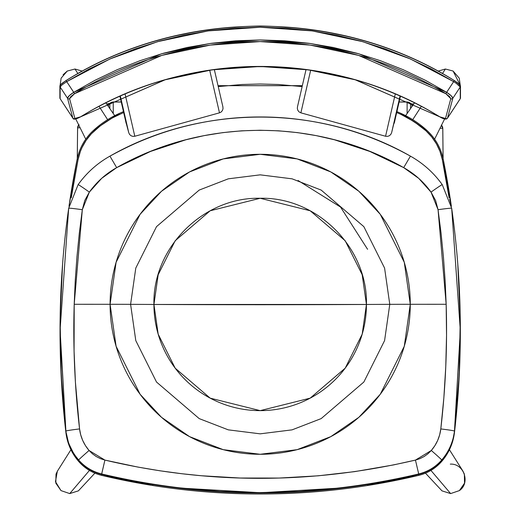 <?xml version="1.0" encoding="UTF-8"?>
<svg xmlns="http://www.w3.org/2000/svg" width="520" height="520" viewBox="0 0 520 520"><rect width="100%" height="100%" fill="white"/><g stroke="black" fill="none" stroke-linecap="round" stroke-linejoin="round"><path stroke-width="0.78" d="M460.33 331.233L459.719 363.356L457.762 397.469L454.474 431.476A868.875 868.276 -0 0 0 460.33 330.824A868.875 868.276 180 0 1 454.474 431.476L454.474 432.49L454.474 431.476A53.697 53.657 180 0 1 441.707 460.408L441.707 461.416L441.707 460.408A43.934 43.901 180 0 1 418.704 474.357L418.704 475.365L418.704 474.357A683.417 682.949 180 0 1 367.582 484.497L367.582 485.505A683.417 682.949 -0 0 0 418.704 475.365A43.934 43.901 -0 0 0 441.707 461.416A53.697 53.657 -0 0 0 454.474 432.49A868.875 868.276 -0 0 0 460.33 331.838A868.875 868.276 180 0 1 454.474 432.49A53.697 53.657 180 0 1 441.707 461.416A43.934 43.901 180 0 1 418.704 475.365A683.417 682.949 180 0 1 367.582 485.505L367.582 485.505C332.007 491.166 296.205 493.994 260.182 494A683.417 682.949 180 0 1 152.789 485.505L152.789 485.505A683.417 682.949 -0 0 0 260.182 493.994A683.417 682.949 -0 0 0 367.582 485.505L367.582 484.497A683.417 682.949 180 0 1 152.789 484.497L152.789 485.505L152.789 484.497L179.491 488.202L206.323 490.854L233.233 492.447L260.182 492.979L287.137 492.447L314.048 490.854L340.88 488.202L367.582 484.497L367.582 485.505A683.417 682.949 180 0 1 260.182 493.994C224.166 493.994 188.364 491.166 152.789 485.518A683.417 682.949 180 0 1 101.666 475.365A43.934 43.901 180 0 1 78.657 461.416A53.697 53.657 180 0 1 65.897 432.49A868.875 868.276 180 0 1 61.38 379.964M152.789 485.362L152.789 484.497A683.417 682.949 180 0 1 101.666 474.357L101.666 475.365A683.417 682.949 -0 0 0 152.789 485.505L101.666 475.378L101.666 474.357A43.934 43.901 180 0 1 78.657 460.408L78.657 461.416A43.934 43.901 -0 0 0 101.666 475.365C92.541 473.129 84.87 468.481 78.663 461.428C71.507 453.063 67.249 443.417 65.897 432.49A53.697 53.657 -0 0 0 78.657 461.416L78.657 460.408A53.697 53.657 180 0 1 65.897 431.476L65.897 432.49L65.897 431.476A868.875 868.276 180 0 1 60.041 330.824A868.875 868.276 -0 0 0 65.897 431.476L62.602 397.469L60.652 363.356L60.041 331.233M60.041 331.838A868.875 868.276 -0 0 0 65.897 432.49L60.041 330.681M152.789 484.497L127.134 479.915L101.666 474.357L95.166 472.257L89.07 469.183L80.996 462.897L73.873 453.973L68.62 443.176L65.897 431.476A53.697 53.657 -0 0 0 78.657 460.408A43.934 43.901 -0 0 0 101.666 474.357A683.417 682.949 -0 0 0 418.704 474.357L393.237 479.915L367.582 484.497M460.33 330.681L454.474 432.49C453.122 443.417 448.864 453.063 441.707 461.428C435.494 468.481 427.83 473.129 418.704 475.378L367.582 485.362M454.474 431.476L452.946 439.348L450.268 446.901L446.498 453.973L441.707 460.408L436.846 465.199L431.301 469.183L425.204 472.257L418.704 474.357A43.934 43.901 -0 0 0 441.707 460.408A53.697 53.657 -0 0 0 454.474 431.476L454.474 431.476M442.286 159.49A867.899 867.302 180 0 1 449.111 197.808L442.286 159.49L443.241 159.334L442.286 159.49L439.991 151.45L436.449 143.877L431.75 136.955L426.017 130.865A52.721 52.682 180 0 1 442.286 159.49M451.36 206.245A868.875 868.276 -0 0 0 443.241 159.334A868.875 868.276 180 0 1 451.36 206.245L443.241 159.334A53.697 53.657 -0 0 0 426.673 130.175L426.017 130.865L426.673 130.175A97.63 97.565 -0 0 0 401.453 113.614L401.043 114.465L414.167 121.693L426.017 130.865A96.655 96.59 180 0 0 401.043 114.465L401.453 113.614L396.916 111.592M71.26 197.808L78.085 159.49L77.129 159.334L78.085 159.49A52.721 52.682 180 0 1 94.354 130.865L93.698 130.175A53.697 53.657 -0 0 0 77.441 157.879M60.041 330.655A868.875 868.276 -0 0 0 65.897 431.334A53.697 53.657 -0 0 0 78.657 460.259A43.934 43.901 -0 0 0 101.666 474.207A683.417 682.949 -0 0 0 418.704 474.207L418.704 474.207A683.417 682.949 180 0 1 101.666 474.207L101.666 474.207A43.934 43.901 180 0 1 78.657 460.259L78.657 460.259A53.697 53.657 180 0 1 65.897 431.334L65.897 431.334A868.875 868.276 180 0 1 60.041 330.707M460.33 330.707A868.875 868.276 180 0 1 454.474 431.334A53.697 53.657 180 0 1 441.707 460.259L441.707 460.259A43.934 43.901 180 0 1 418.704 474.207A43.934 43.901 -0 0 0 441.707 460.259A53.697 53.657 -0 0 0 454.474 431.334A868.875 868.276 -0 0 0 460.324 333.106M69.011 206.245A868.875 868.276 180 0 1 77.129 159.334L69.011 206.252M78.085 159.49L80.379 151.45L81.998 147.595L86.132 140.322L91.364 133.796L100.1 126.048L106.197 121.693L112.619 117.826L123.663 112.528M218.244 86.593L242.041 84.487L260.182 84.006L278.33 84.487L302.127 86.593M396.701 112.528L401.043 114.465M123.448 111.592L118.917 113.614L119.32 114.465L118.917 113.614A97.63 97.565 -0 0 0 94.127 129.792M118.917 113.614L93.698 130.175L94.354 130.865A96.655 96.59 180 0 1 119.32 114.465M298.031 180.492L340.554 207.077L367.582 249.301M457.776 263.887L460.259 319.579L459.166 375.31L454.474 431.087C453.109 442.039 448.857 451.678 441.707 460.012L441.707 460.012C435.481 467.077 427.81 471.725 418.704 473.96L418.704 474.103C427.85 471.841 435.519 467.194 441.707 460.148C448.884 451.757 453.135 442.111 454.474 431.223L460.33 330.584L454.474 431.223C453.135 442.111 448.884 451.757 441.707 460.148C435.519 467.194 427.85 471.841 418.704 474.103C313.599 498.966 207.916 498.966 101.666 474.103L104.91 460.09L89.07 450.489C83.727 444.229 80.555 437.047 79.567 428.935C74.731 387.348 72.943 345.793 74.204 304.278L110.091 304.291A150.091 149.988 -0 0 0 260.182 454.279A150.091 149.988 -0 0 0 410.274 304.291A150.091 149.988 -0 0 0 260.182 154.297A150.091 149.988 -0 0 0 110.091 304.291L74.204 304.278L75.244 280.625L76.941 256.978L79.293 233.337L82.316 209.703L84.786 200.46L89.349 192.12L101.699 178.328L116.681 167.635L150.508 151.457L185.913 139.769L204.211 135.616L222.839 132.62L241.508 130.832L260.163 130.24L278.817 130.832L297.466 132.613L316.095 135.603L334.412 139.763L369.85 151.457L403.689 167.635L418.756 178.406L431.022 192.12L435.604 200.519L438.054 209.703L441.077 233.337L443.43 256.978L445.126 280.625L446.166 304.278L410.274 304.291A168.415 6.234 180 0 0 389.772 304.343L384.585 340.6L363.851 382.038L321.165 418.606L292.084 429.851L260.182 433.836L228.286 429.851L199.206 418.606L156.513 382.038L135.785 340.6L130.598 304.343A168.415 6.234 180 0 0 110.091 304.291L116.097 346.288L140.114 394.284L161.493 417.293L189.553 436.631L223.236 449.663L260.182 454.279L297.128 449.663L330.817 436.631L358.878 417.293L380.257 394.284L404.274 346.288L410.274 304.291L404.274 262.294L380.257 214.299L358.878 191.282L330.817 171.944L297.128 158.912L260.182 154.297L223.236 158.912L189.553 171.944L161.493 191.282L140.114 214.299L116.097 262.294L110.091 304.291A168.415 6.234 0 0 1 130.598 304.343L135.785 340.6L156.513 382.038L199.206 418.606L228.286 429.851L260.182 433.836L292.084 429.851L321.165 418.606L363.851 382.038L384.585 340.6L389.772 304.343A3846.668 142.337 180 0 0 366.438 304.46L362.187 334.185L345.189 368.166L310.187 398.144L260.182 410.637L210.184 398.144L175.181 368.166L158.184 334.185L153.933 304.46A3846.668 142.337 180 0 0 130.598 304.343A3846.668 142.337 0 0 1 153.933 304.46A782.626 28.957 180 0 0 260.182 304.726A782.626 28.957 180 0 0 366.438 304.46A106.255 106.177 180 0 1 260.182 410.637A106.255 106.177 180 0 1 153.933 304.46C152.464 247.722 203.411 196.814 260.182 198.276C316.959 196.814 367.9 247.722 366.438 304.46L153.933 304.46L158.184 274.729L175.181 240.747L210.184 210.769L260.182 198.276L310.187 210.769L345.189 240.747L362.187 274.729L366.438 304.46A3846.668 142.337 0 0 1 389.772 304.343L384.585 268.079L363.851 226.642L321.165 190.08L292.084 178.828L260.182 174.844L228.286 178.828L199.206 190.08L156.513 226.642L135.785 268.079L130.598 304.343L135.785 268.079L156.513 226.642L199.206 190.08L228.286 178.828L260.182 174.844L292.084 178.828L321.165 190.08L363.851 226.642L384.585 268.079L389.772 304.343A168.415 6.234 0 0 1 410.274 304.291L446.166 304.278L446.537 335.419L445.77 366.581L443.859 397.748L440.804 428.935L439.666 434.804L437.665 440.453L434.863 445.699L431.301 450.489L427.947 453.791L424.119 456.541L419.926 458.653L415.454 460.09C311.389 484.413 207.877 484.413 104.91 460.09L101.666 473.96C92.521 471.699 84.851 467.051 78.657 460.012C71.487 451.613 67.23 441.974 65.897 431.087L61.204 375.31L60.105 319.579L62.595 263.887M60.041 332.449L61.204 375.453L65.897 431.087C67.23 441.974 71.487 451.613 78.657 460.012A13.67 0.384 -40.9 0 1 89.07 450.489A13.67 0.384 139.1 0 0 78.657 460.012L78.657 460.148C71.513 451.822 67.262 442.182 65.897 431.223C67.262 442.182 71.513 451.822 78.657 460.148L78.657 460.012C84.851 467.051 92.521 471.699 101.666 473.96C206.778 498.823 312.462 498.823 418.704 473.96C390.299 480.591 363.916 485.257 339.547 487.975L299.526 491.465L259.649 492.596L219.921 491.413L180.349 487.916C156.117 485.199 129.89 480.545 101.666 473.96L101.666 474.103C92.56 471.868 84.89 467.214 78.657 460.148C84.89 467.214 92.56 471.868 101.666 474.103C129.896 480.701 156.286 485.368 180.837 488.118L260.728 492.739L340.022 488.059C364.429 485.31 390.656 480.656 418.704 474.103L418.704 473.96C427.81 471.725 435.481 467.077 441.707 460.012C448.857 451.678 453.109 442.039 454.474 431.087L460.33 330.44L451.678 208.234L442.24 184.639C433.803 172.842 423.202 163.345 410.449 156.149C363.701 130.26 313.612 117.202 260.182 116.974C206.719 117.208 156.637 130.267 109.922 156.149C134.459 142.695 158.626 132.964 182.429 126.958C208.533 120.237 234.455 116.909 260.182 116.974C285.909 116.909 311.818 120.237 337.916 126.952M109.922 156.149C97.273 163.254 86.671 172.75 78.13 184.639A13.67 0.416 35.5 0 1 89.349 192.12C96.694 181.903 105.807 173.739 116.681 167.635L109.928 156.143L116.681 167.635C203.769 117.942 316.531 117.91 403.689 167.635L410.443 156.143L403.689 167.635C414.654 173.823 423.768 181.981 431.022 192.12A13.67 0.416 -35.5 0 1 442.24 184.626A13.67 0.416 144.5 0 0 431.022 192.12L438.054 209.703A13.67 0.461 -8.1 0 1 451.678 208.234A13.67 0.461 171.9 0 0 438.054 209.703L446.166 304.278C447.428 345.793 445.64 387.348 440.804 428.935A13.67 0.552 6.7 0 1 454.474 431.087A13.67 0.552 -173.3 0 0 440.804 428.935C439.79 437.093 436.625 444.281 431.301 450.489A13.67 0.384 40.9 0 1 441.707 460.012A13.67 0.384 -139.1 0 0 431.301 450.489L415.454 460.09L418.704 473.96L415.454 460.09L393.458 464.938L354.666 471.634L318.312 475.8L279.175 478.056L240.181 478.029L201.344 475.741L181.981 473.746L159.9 470.782L137.865 467.071L104.91 460.09L100.431 458.647L96.22 456.521L92.417 453.785L89.07 450.489L85.495 445.685L82.68 440.394L80.698 434.791L79.567 428.935L75.413 382.161L74.074 351L74.204 304.278L82.316 209.703A13.67 0.461 -171.9 0 0 68.686 208.234L60.041 330.44L65.897 431.087A13.67 0.552 -6.7 0 1 79.567 428.935A13.67 0.552 173.3 0 0 65.897 431.087L60.041 329.375M60.041 330.584L65.897 431.223C67.249 442.143 71.5 451.789 78.663 460.154C84.87 467.207 92.541 471.854 101.666 474.103C207.344 498.94 313.027 498.94 418.704 474.103C427.83 471.854 435.5 467.207 441.707 460.154C448.864 451.789 453.122 442.143 454.474 431.223L459.166 375.453L460.324 332.449M449.663 199.446L451.315 206.011M89.349 192.12A13.67 0.416 -144.5 0 0 78.13 184.626L68.686 208.234A13.67 0.461 8.1 0 1 82.316 209.703L89.349 192.12M70.934 449.722L57.486 471.022L56.011 474.097L55.829 483.165L60.989 490.601L55.458 481.65L57.343 471.25M69.732 493.584L60.989 490.601L69.732 493.584L89.44 470.425L69.732 493.584L78.377 490.867L94.887 473.168M425.477 473.168L441.987 490.867L450.632 493.584L430.931 470.425L450.632 493.584L459.381 490.601L464.542 483.165L464.36 474.097L462.878 471.022L449.429 449.722M450.632 493.584L459.381 490.601C470.678 482.989 463.899 463.255 450.288 464.126M63.07 74.77L67.275 71.039L74.977 69.017L77.928 73.587L74.977 69.017L67.275 71.039L61.126 78.163L60.125 85.28M99.06 106.366L107.627 119.659L99.06 106.366M82.355 71.142L74.977 69.017M445.387 69.017L453.096 71.039L459.245 78.163L460.246 85.28L453.096 71.039L445.387 69.017L442.442 73.587L445.387 69.017L438.016 71.142M421.31 106.366L412.744 119.659L421.31 106.366M439.706 116.805L355.257 79.8L308.432 69.856L260.182 66.475L211.933 69.856L165.113 79.8L80.665 116.805L165.113 79.8L211.933 69.856L260.182 66.475L308.432 69.856L355.257 79.8L439.706 116.805L355.257 79.761L308.438 69.817L260.182 66.436L211.933 69.817L165.113 79.761L80.665 116.805L74.874 118.469L69.57 98.69L74.484 93.73L161.824 55.4L210.262 45.091L260.182 41.587L310.102 45.091L358.547 55.4L445.887 93.73L450.801 98.69L445.497 118.469L439.706 116.805M62.134 83.278L65.943 80.633L60.658 84.702M447.219 118.391L447.512 118.079A1.463 1.411 -165 0 1 445.497 118.469A1.463 1.411 15 0 0 447.512 118.079L452.816 98.293A1.463 1.411 -165 0 1 450.801 98.69A1.463 1.411 15 0 0 452.816 98.293C452.706 96.922 450.651 94.926 446.654 92.313L445.887 93.73L446.654 92.313L451.204 95.771L452.816 98.293L460.252 86.963L456.196 83.304L453.654 81.64L446.654 92.313L453.654 81.64L431.554 69.141L408.629 58.188L384.995 48.828L360.757 41.106L336.037 35.061L310.96 30.726L285.63 28.113L260.182 27.241L234.734 28.113L209.411 30.726L184.327 35.061L159.608 41.106L135.376 48.828L111.742 58.188L88.816 69.141L66.71 81.64L62.043 84.903L60.118 86.963L67.555 98.293L72.859 118.079L60.209 98.806M80.607 116.799L80.659 116.825C187.766 49.959 332.605 49.959 439.712 116.825L439.764 116.799M447.512 118.079L452.816 98.293L460.252 86.963L460.252 98.663L447.512 118.079L460.252 98.663A1.463 1.45 -0 0 0 460.486 97.877L460.161 98.806M73.067 118.359L60.118 98.663L60.118 86.963L67.555 98.293L69.166 95.771L73.716 92.313L66.71 81.64L73.716 92.313L95.023 80.282L117.124 69.739L139.906 60.73L163.261 53.3L187.083 47.483L211.256 43.309L235.664 40.801L260.182 39.956L284.707 40.801L309.114 43.309L333.288 47.483L357.103 53.3L380.465 60.73L403.247 69.739L425.347 80.282L446.654 92.313L358.95 53.82L310.31 43.479L260.182 39.956L210.061 43.479L161.421 53.82L73.716 92.313L74.484 93.73L73.716 92.313C69.725 94.919 67.672 96.915 67.555 98.293A1.463 1.411 -15 0 0 69.57 98.69A1.463 1.411 165 0 1 67.555 98.293L72.859 118.079A1.463 1.411 -15 0 0 74.874 118.469A1.463 1.411 165 0 1 72.859 118.079L73.164 118.404M62.03 84.916L66.71 81.64L65.949 80.613L66.71 81.64L110.169 58.877L157.697 41.652L208.162 30.901L260.182 27.241L312.202 30.901L362.674 41.652L410.202 58.877L453.654 81.64L454.422 80.613L453.654 81.64M458.315 84.897L460.252 86.963A1.463 1.45 -0 0 0 460.486 86.158A1.463 1.45 180 0 0 459.817 84.955L454.428 80.633C397.351 45.344 332.599 27.137 260.182 26.02C187.766 27.137 123.019 45.344 65.943 80.633M460.486 97.864A1.463 1.45 180 0 1 460.252 98.663L460.252 86.963A1.463 1.45 180 0 0 460.486 86.171L459.095 83.974L454.422 80.613C338.611 8.066 181.76 8.066 65.949 80.613L61.1 84.136L59.878 86.171A1.463 1.45 -0 0 0 60.118 86.963A1.463 1.45 180 0 1 60.554 84.955M59.878 86.171L59.878 97.877A1.463 1.45 -0 0 0 60.118 98.663L60.118 86.963M80.659 116.825C75.861 119.347 73.281 119.815 72.917 118.216L60.118 98.663A1.463 1.45 180 0 1 59.878 97.864M457.431 82.648L459.713 84.702M454.428 80.633L455.488 81.302M440.772 117.384L439.712 116.766A341.919 337.954 -0 0 0 80.659 116.766L76.726 118.638L74.874 118.469L69.57 98.69L70.811 96.558L74.484 93.73A353.262 349.174 180 0 1 445.887 93.73L449.56 96.564L450.801 98.69L445.497 118.469L444.366 118.807L440.772 117.384M125.957 122.259L128.772 132.776L120.335 96.051L128.772 132.776L129.636 134.505L131.085 135.772L132.899 136.39L134.803 136.253L219.486 112.84L209.69 70.194L219.486 112.84L221.189 111.982L222.43 110.52L223.015 108.687L222.872 106.763M134.803 136.253L125.093 93.99L134.803 136.253M126.126 123.214L119.925 96.239M306.046 69.543L297.447 106.977L297.349 108.687L297.94 110.52L299.182 111.982L300.878 112.84L310.681 70.194L300.878 112.84L385.567 136.253L387.472 136.39L389.285 135.772L390.735 134.505L391.599 132.776L400.036 96.051L391.599 132.776L400.446 96.239L394.413 122.259M395.278 93.99L385.567 136.253L395.278 93.99M400.446 96.233L394.245 123.214M77.597 127.966L77.291 158.548L77.597 127.966A9.763 0.37 0.6 0 1 80.106 127.764A9.763 0.37 -179.4 0 0 77.597 127.966A4.881 4.869 -119.9 0 1 78.695 124.924A4.881 4.869 60.1 0 0 77.597 127.966A9.763 0.37 -179.4 0 0 77.578 127.985A9.763 0.37 0.6 0 1 77.597 127.966M79.008 124.573L77.578 127.985A9.763 0.37 -179.4 0 0 77.597 128.011M443.079 158.548L442.78 128.453A9.763 0.37 179.4 0 0 440.024 128.245A9.763 0.37 -0.6 0 1 442.78 128.453A4.881 4.869 -60.1 0 0 441.519 125.229A4.881 4.869 119.9 0 1 442.78 128.453A9.763 0.37 -0.6 0 1 442.8 128.472A9.763 0.37 179.4 0 0 442.78 128.453L443.079 158.548M442.78 128.499A9.763 0.37 179.4 0 0 442.8 128.472L441.363 125.06M413.764 103.916L411.905 103.968L410.534 103.409A4.881 4.849 180 0 0 407.121 102.024A4.881 4.849 0 0 1 410.534 103.409L410.534 108.589L410.534 103.409A1.95 1.944 180 0 0 411.905 103.968L413.731 103.968L411.905 103.968L411.905 106.613L411.905 103.968A1.95 1.944 0 0 1 410.534 103.409L407.121 101.966L407.121 113.529L407.121 102.024L399.12 102.024L407.121 101.966L399.132 101.966M113.249 102.024L113.249 113.529L113.249 102.024A4.881 4.849 180 0 0 109.831 103.409L109.831 108.589L109.831 103.409A1.95 1.944 0 0 1 108.466 103.968L106.639 103.968L109.831 103.409A4.881 4.849 0 0 1 113.249 102.024L121.251 102.024L113.249 102.024M108.466 103.968L108.466 106.613L108.466 103.968A1.95 1.944 180 0 0 109.831 103.409L109.831 103.409M93.698 130.175C85.059 138.131 79.534 147.849 77.129 159.334M443.241 159.334C440.837 147.849 435.312 138.131 426.673 130.175L401.453 113.614M302.341 85.677L218.03 85.677M460.33 330.44C460.324 289.503 457.444 248.768 451.678 208.234L442.24 184.626C433.745 172.79 423.144 163.293 410.443 156.143C319.202 104.072 201.162 104.072 109.928 156.143C97.227 163.293 86.626 172.79 78.13 184.626L68.686 208.234C62.927 248.768 60.047 289.503 60.041 330.44M114.712 115.642L105.878 102.862M85.755 139.185L75.777 119.009M444.594 119.009L434.616 139.185M414.492 102.862L405.659 115.642M439.712 116.825C443.788 119.262 446.368 119.724 447.454 118.216L460.232 98.748M60.138 98.748L59.878 97.877M460.486 86.171L460.486 97.877M214.325 69.543L222.924 106.977M77.272 158.645L77.578 127.985M443.099 158.645L442.8 128.472M106.606 103.916L108.466 103.916M121.238 101.966L113.249 101.966L109.831 103.363"/></g></svg>
